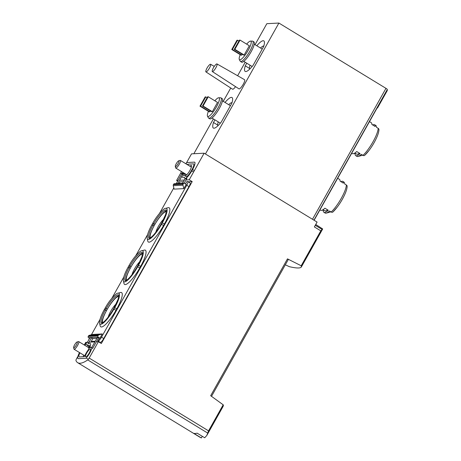<?xml version="1.0" encoding="UTF-8"?>
<svg xmlns="http://www.w3.org/2000/svg" width="461" height="461" viewBox="0 0 461 461"><rect width="100%" height="100%" fill="white"/><g stroke="black" fill="none" stroke-linecap="round" stroke-linejoin="round"><path stroke-width="0.69" d="M96.349 341.814L98.36 341.71L89.18 358.064A2.236 0.513 121.4 0 1 87.734 359.914A67.081 15.455 121.4 0 1 77.673 362.686L199.976 437.27L201.371 437.95L202.293 436.313M223.418 405.19L223.136 406.36L206.793 435.484L208.556 430.868L223.182 404.804L223.418 405.19L207.94 432.775M201.371 437.95L193.793 433.328A67.081 15.455 121.4 0 0 197.118 433.156L204.696 437.777L206.793 435.484M285.313 264.816L289.399 266.689C296.458 268.319 300.445 268.406 301.367 266.954L301.2 265.772L320.798 230.846L322.688 228.956L315.745 224.478M334.415 184.106L325.604 199.803M313.953 220.168L387.309 89.446A67.081 10.154 -150.7 0 1 387.102 90.177L357.408 143.135M77.673 362.686A67.081 15.455 121.4 0 1 75.956 360.525A2.236 0.513 121.4 0 1 76.561 358.716L77.995 356.163M301.2 265.772L287.474 258.863L210.671 395.717L223.182 404.804M288.258 259.56L288.586 259.543M186.371 163.044L191.528 153.853L204.142 153.202L317.093 222.081L314.367 226.927L320.798 230.846M204.142 153.202L189.217 179.796L186.014 179.963M98.36 341.71L101.328 343.52L192.191 181.611L189.217 179.796M96.856 338.345L92.845 338.558L91.549 337.763L88.639 342.944A8.719 2.011 121.4 0 0 88.426 342.69L87.867 342.35A8.719 2.011 121.4 0 0 84.265 344.984L85.74 342.362L87.4 342.275M178.096 180.378L176.598 180.453L177.681 181.115M176.598 180.453L181.092 172.443M89.428 346.574A5.924 1.366 -58.6 0 0 88.207 347.387M83.55 355.028A5.924 1.366 -58.6 0 0 83.527 356.71M89.065 342.189L94.868 341.889M185.754 175.514A5.924 1.366 -58.6 0 0 189.955 170.386A5.924 1.366 -58.6 0 0 191.401 165.43A5.924 1.366 -58.6 0 0 191.182 165.378A5.924 1.366 -58.6 0 0 189.88 166.202M185.224 173.837A5.924 1.366 -58.6 0 0 185.201 175.526M184.354 180.049L179.577 180.297M387.309 89.446A2.236 0.34 -150.7 0 0 385.966 88.345L278.905 23.05L266.844 23.678L255.048 44.688M372.672 124.966A18.112 4.172 121.4 0 1 373.917 124.568A18.112 4.172 121.4 0 1 374.586 124.718A18.112 4.172 121.4 0 1 375.237 126.527L371.889 124.487A18.112 4.172 -58.6 0 0 371.238 122.678L369.468 121.6M351.731 153.208L352.377 153.605A18.112 4.172 -58.6 0 0 356.716 151.531L360.058 153.571A18.112 4.172 121.4 0 1 355.725 155.639L356.952 156.388A18.112 4.172 -58.6 0 0 358.059 156.463A18.112 4.172 -58.6 0 0 361.286 154.32L362.98 155.351A18.112 4.172 -58.6 0 0 378.158 128.308L376.458 127.276A18.112 4.172 -58.6 0 0 376.383 126.418A18.112 4.172 -58.6 0 0 375.807 125.461L374.586 124.718M355.725 155.639A18.112 4.172 121.4 0 1 355.074 153.83L354.29 153.352M364.697 155.345L369.054 150.395A16.769 3.861 -58.6 0 1 364.795 155.236A1.786 1.354 -132.7 0 1 364.697 155.345A1.786 1.354 -132.7 0 1 362.98 155.351M378.158 128.308A1.786 1.625 0.5 0 1 378.948 129.674C378.867 131.99 377.893 135.09 376.026 138.968L376.026 138.968A16.769 3.861 -58.6 0 1 369.054 150.395A67.081 67.081 0 0 0 376.026 138.968M340.875 181.634A18.112 4.172 121.4 0 1 342.114 181.236A18.112 4.172 121.4 0 1 342.782 181.386A18.112 4.172 121.4 0 1 343.433 183.196L340.091 181.156A18.112 4.172 -58.6 0 0 339.44 179.346L337.671 178.269M319.934 209.876L320.579 210.274A18.112 4.172 -58.6 0 0 324.913 208.199L328.261 210.239A18.112 4.172 121.4 0 1 323.922 212.308L325.149 213.057A18.112 4.172 -58.6 0 0 326.261 213.132A18.112 4.172 -58.6 0 0 329.482 210.988L331.182 212.02A18.112 4.172 -58.6 0 0 346.355 184.976L344.661 183.945A18.112 4.172 -58.6 0 0 344.586 183.086A18.112 4.172 -58.6 0 0 344.01 182.13L342.782 181.386M323.922 212.308A18.112 4.172 121.4 0 1 323.27 210.498L322.487 210.02M332.894 212.014L337.256 207.064A16.769 3.861 -58.6 0 1 332.998 211.904A1.786 1.354 -132.7 0 1 332.894 212.014A1.786 1.354 -132.7 0 1 331.182 212.02M346.355 184.976A1.786 1.625 0.5 0 1 347.15 186.342C347.07 188.658 346.096 191.759 344.223 195.637L344.223 195.637A16.769 3.861 -58.6 0 1 337.256 207.064A67.081 67.081 0 0 0 344.223 195.637M231.774 49.506L232.39 49.477L237.582 40.222L236.966 40.257L231.774 49.506L241.063 55.17L241.679 55.141L242.192 54.231M240.227 54.663A10.868 2.507 -58.6 0 0 239.299 59.481A10.868 2.507 -58.6 0 0 247.338 51.77A10.868 2.507 -58.6 0 0 250.513 41.092A10.868 2.507 -58.6 0 0 250.456 41.098A10.868 2.507 -58.6 0 0 246.652 44.123M244.14 55.015L249.332 45.76L240.043 40.095L239.426 40.13L234.24 49.379L243.523 55.043L244.14 55.015L234.851 49.35L240.043 40.095M199.976 106.174L200.587 106.145L205.779 96.891L205.168 96.925L199.976 106.174L209.265 111.839L209.876 111.81L210.389 110.899M208.424 111.332A10.868 2.507 -58.6 0 0 207.496 116.149A10.868 2.507 -58.6 0 0 215.535 108.439A10.868 2.507 -58.6 0 0 218.71 97.761A10.868 2.507 -58.6 0 0 218.658 97.767A10.868 2.507 -58.6 0 0 214.849 100.792M212.342 111.683L217.534 102.428L208.245 96.764L207.629 96.798L202.437 106.047L211.726 111.712L212.342 111.683L203.053 106.018L208.245 96.764M212.331 71.57L238.988 88.875A5.365 1.239 -58.6 0 0 242.843 84.945A5.365 1.239 -58.6 0 0 244.572 79.713L216.987 63.935A4.472 1.031 -58.6 0 0 216.826 63.9A4.472 1.031 -58.6 0 0 215.679 64.69A14.141 14.141 0 0 0 212.4 70.066A4.472 1.031 -58.6 0 0 212.331 71.57A4.472 1.031 -58.6 0 0 215.546 68.297A4.472 1.031 -58.6 0 0 216.987 63.935M205.929 71.904A4.472 1.031 -58.6 0 0 209.144 68.626A4.472 1.031 -58.6 0 0 210.585 64.269A4.472 1.031 -58.6 0 0 210.429 64.235A4.472 1.031 -58.6 0 0 209.277 65.024A14.141 14.141 0 0 0 205.998 70.395A4.472 1.031 -58.6 0 0 205.929 71.904L232.586 89.209A5.365 1.239 -58.6 0 0 235.542 86.639M205.427 153.986L278.905 23.05M245.194 62.252L237.628 75.742M230.742 88.011L223.251 101.357M213.397 118.921L193.856 153.732M217.713 125.092L213.478 122.505L214.953 119.872M213.478 122.505A17.887 4.12 -58.6 0 0 213.374 128.072A17.887 4.12 -58.6 0 0 221.228 122.102L231.895 103.097A17.887 4.12 -58.6 0 0 231.998 97.525A17.887 4.12 -58.6 0 0 225.014 102.434M249.516 68.424L245.275 65.837L246.756 63.203M245.275 65.837A17.887 4.12 -58.6 0 0 245.171 71.403A17.887 4.12 -58.6 0 0 253.031 65.433L263.698 46.428A17.887 4.12 -58.6 0 0 263.801 40.856A17.887 4.12 -58.6 0 0 256.817 45.766M232.039 102.63A13.64 3.141 -58.6 0 0 231.883 102.624A13.64 3.141 -58.6 0 0 228.714 104.687M218.237 121.871A13.64 3.141 -58.6 0 0 217.926 125.767M211.991 118.062L220.047 122.978A10.061 2.317 -58.6 0 0 220.444 123.058M207.496 116.149L208.378 117.826A11.853 2.731 -58.6 0 0 208.637 118.114L209.83 118.84A11.853 2.731 -58.6 0 0 218.33 110.144A11.853 2.731 -58.6 0 0 222.167 98.602L220.98 97.876A11.853 2.731 -58.6 0 0 220.6 97.778A11.853 2.731 -58.6 0 0 220.542 97.778M208.637 118.114A11.853 2.731 -58.6 0 0 217.143 109.418A11.853 2.731 -58.6 0 0 220.98 97.876M263.836 45.962A13.64 3.141 -58.6 0 0 263.686 45.956A13.64 3.141 -58.6 0 0 260.517 48.019M250.035 65.203A13.64 3.141 -58.6 0 0 249.729 69.098M243.794 61.394L251.85 66.309A10.061 2.317 -58.6 0 0 252.248 66.39M239.299 59.481L240.181 61.157A11.853 2.731 -58.6 0 0 240.44 61.446L241.627 62.172A11.853 2.731 -58.6 0 0 250.127 53.476A11.853 2.731 -58.6 0 0 253.971 41.934L252.778 41.208A11.853 2.731 -58.6 0 0 252.403 41.11A11.853 2.731 -58.6 0 0 252.34 41.11M240.44 61.446A11.853 2.731 -58.6 0 0 248.94 52.75A11.853 2.731 -58.6 0 0 252.778 41.208M200.587 106.145L209.876 111.81M205.779 96.891L207.116 97.709M202.437 106.047L203.053 106.018M232.39 49.477L241.679 55.141M237.582 40.222L238.919 41.041M234.24 49.379L234.851 49.35M327.638 209.864A16.325 3.763 121.4 0 1 324.855 210.781L323.052 209.686M323.616 210.032L323.27 210.498M359.442 153.196A16.325 3.763 121.4 0 1 356.653 154.112L354.855 153.017M355.419 153.363L355.074 153.83M377.012 108.162A67.525 10.217 -150.7 0 0 377.634 107.776L377.329 107.592M377.634 107.776L387.367 90.431L387.067 90.247M188.474 181.801L192.191 181.611M288.217 259.56L287.474 258.863M175.307 166.392L175.612 167.827A4.472 1.031 -58.6 0 0 175.756 168.063A4.472 1.031 -58.6 0 0 175.918 168.104A4.472 1.031 -58.6 0 0 179.139 164.485A4.472 1.031 -58.6 0 0 180.412 160.428A4.472 1.031 -58.6 0 0 180.136 160.411L178.718 160.797A3.377 0.778 -58.6 0 0 176.505 163.286A3.377 0.778 -58.6 0 0 175.307 166.392A3.377 0.778 -58.6 0 0 175.537 166.6A3.377 0.778 -58.6 0 0 178.165 163.522A3.377 0.778 -58.6 0 0 178.718 160.797M73.633 347.577L73.939 349.017A4.472 1.031 -58.6 0 0 74.077 349.248A4.472 1.031 -58.6 0 0 74.244 349.288A4.472 1.031 -58.6 0 0 77.465 345.669A4.472 1.031 -58.6 0 0 78.733 341.613A4.472 1.031 -58.6 0 0 78.462 341.595L77.045 341.981A3.377 0.778 -58.6 0 0 74.832 344.471A3.377 0.778 -58.6 0 0 73.633 347.577A3.377 0.778 -58.6 0 0 73.864 347.784A3.377 0.778 -58.6 0 0 76.491 344.707A3.377 0.778 -58.6 0 0 77.045 341.981M182.181 175.647L177.744 183.564M183.42 181.715L179.923 181.893L179.029 183.495M181.83 173.728L176.263 183.639M185.155 178.626L182.521 183.317M185.771 163.695A6.708 1.544 121.4 0 1 186.596 162.825A2.236 0.513 121.4 0 1 187.08 162.514L194.375 162.139A8.719 2.011 121.4 0 1 194.698 162.209A8.719 2.011 121.4 0 1 192.56 169.533L191.799 170.881A8.719 2.011 121.4 0 1 184.861 178.447L185.414 178.787A8.719 2.011 -58.6 0 0 186.935 178.274L184.181 183.23M185.529 183.939L186.878 181.536L187.679 181.496A4.472 1.031 121.4 0 1 187.846 181.53A4.472 1.031 121.4 0 1 186.745 185.282L101.512 337.17A4.472 1.031 121.4 0 1 98.118 341.088L99.294 341.889L99.132 342.183M186.244 184.377L184.573 183.357A0.893 0.859 87 0 0 183.397 183.674L183.121 184.164A1.343 1.291 87 0 0 182.988 185.178L183.858 188.618L186.244 184.377M99.928 338.19L102.307 333.943L99.006 334.836A1.343 1.291 87 0 0 98.216 335.458L97.945 335.942A0.893 0.859 87 0 0 98.256 337.17L99.928 338.19L98.689 337.636L97.213 337.717L91.687 347.554M98.689 337.636L92.58 348.522A6.708 1.544 -58.6 0 0 92.344 347.957L91.416 347.387A6.708 1.544 121.4 0 1 90.373 351.876A6.708 1.544 121.4 0 1 86.138 357.978A2.236 0.513 121.4 0 1 85.648 358.283L78.353 358.664A8.719 2.011 121.4 0 1 78.03 358.595A8.719 2.011 121.4 0 1 79.488 352.55M99.616 338.207L97.997 341.094M92.845 338.558L91.226 341.445L92.177 342.027M95.237 341.238L91.226 341.445M117.866 293.213L120.407 292.522A19.155 4.414 121.4 0 1 116.887 308.674L114.27 307.596L113.406 309.141L113.838 309.245L114.703 307.706A17.178 3.959 121.4 0 0 117.866 293.213C116.938 292.608 110.133 298.889 105.166 308.069L106.191 308.495A15.651 3.607 121.4 0 1 118.65 294.907L118.195 298.935L114.27 307.596M101.483 323.178L101.483 323.173A15.651 3.607 -58.6 0 1 105.327 310.034L104.301 309.613C100.821 315.906 99.259 320.453 99.616 323.253L100.17 325.835A19.155 4.414 121.4 0 0 116.022 310.218L116.887 308.674M141.66 250.807L144.207 250.116A19.155 4.414 121.4 0 1 140.68 266.274L138.07 265.19L137.205 266.735L137.632 266.844L138.496 265.3A17.178 3.959 121.4 0 0 141.66 250.807C140.738 250.202 133.932 256.483 128.959 265.663L129.985 266.089A15.651 3.607 121.4 0 1 142.443 252.501L141.988 256.535L138.07 265.19M137.205 266.735C133.056 273.805 129.426 278.363 126.308 280.421L125.277 280.772A15.651 3.607 -58.6 0 1 129.12 267.634L128.095 267.207C124.614 273.5 123.058 278.046 123.415 280.847L123.963 283.429A19.155 4.414 121.4 0 0 139.816 267.812L140.68 266.274M165.459 208.401L168.006 207.709A19.155 4.414 121.4 0 1 164.479 223.867L161.869 222.784L160.998 224.328L161.431 224.438L162.295 222.894A17.178 3.959 121.4 0 0 165.459 208.401C164.537 207.802 157.725 214.083 152.758 223.257L153.784 223.683A15.651 3.607 121.4 0 1 166.242 210.095L165.787 214.129L161.869 222.784M160.998 224.328C156.855 231.399 153.225 235.963 150.102 238.014L149.076 238.366A15.651 3.607 -58.6 0 1 152.919 225.227L151.894 224.801C148.413 231.094 146.852 235.64 147.209 238.446L147.762 241.028A19.155 4.414 121.4 0 0 163.615 225.412L164.479 223.867M183.858 188.618L174.137 189.125L173.261 185.685A1.343 1.291 87 0 1 173.394 184.665L173.67 184.175A0.893 0.859 87 0 1 174.367 183.737L184.095 183.23M173.82 187.875L159.535 213.328M147.583 234.626L135.741 255.734M123.79 277.032L111.942 298.134M99.991 319.438L91.387 334.772M88.662 340.028A4.472 1.031 121.4 0 1 89.451 338.236M102.307 333.943L92.58 334.45L89.278 335.343A1.343 1.291 87 0 0 88.495 335.96L88.218 336.449A0.893 0.859 87 0 0 88.529 337.671L89.613 338.334M187.846 181.53L190.076 182.89A4.472 1.031 121.4 0 1 188.975 186.642L103.742 338.53A4.472 1.031 121.4 0 1 100.348 342.448L99.634 342.488M166.386 211.42A15.651 3.607 -58.6 0 0 154.464 225.135L154.896 224.363A15.651 3.607 121.4 0 1 166.398 210.712M154.896 224.363L153.784 223.683L152.919 225.227L154.032 225.907L154.464 225.135A15.651 3.607 -58.6 0 0 150.286 237.905M154.032 225.907A15.651 3.607 -58.6 0 0 149.692 238.228M118.788 296.227A15.651 3.607 -58.6 0 0 106.871 309.948L107.304 309.175A15.651 3.607 121.4 0 1 118.805 295.524M107.304 309.175L106.191 308.495L105.327 310.034L106.439 310.714L106.871 309.948A15.651 3.607 -58.6 0 0 102.694 322.717M106.439 310.714A15.651 3.607 -58.6 0 0 102.1 323.034M142.587 253.821A15.651 3.607 -58.6 0 0 130.67 267.541L131.103 266.769A15.651 3.607 121.4 0 1 142.605 253.118M131.103 266.769L129.985 266.089L129.12 267.634L130.238 268.314L130.67 267.541A15.651 3.607 -58.6 0 0 126.493 280.311M130.238 268.314A15.651 3.607 -58.6 0 0 125.899 280.628M139.988 261.491A9.618 2.213 -58.6 0 0 134.56 268.815A9.618 2.213 -58.6 0 0 132.053 274.6M116.195 303.897A9.618 2.213 -58.6 0 0 110.761 311.215A9.618 2.213 -58.6 0 0 108.26 317.001M163.788 219.09A9.618 2.213 -58.6 0 0 158.354 226.409A9.618 2.213 -58.6 0 0 155.853 232.194M91.549 337.763L89.883 337.85L87.388 342.304M87.867 342.35A8.719 2.011 121.4 0 1 88.16 343.56L89.993 343.462A8.719 2.011 121.4 0 1 90.316 343.537A8.719 2.011 121.4 0 1 90.304 346.119L89.797 348.164A6.708 1.544 121.4 0 1 91.416 347.387M86.639 356.549L85.308 356.618A4.696 1.083 121.4 0 1 87.481 351.795A4.696 1.083 121.4 0 1 90.368 349.104A4.696 1.083 121.4 0 1 89.624 352.273A4.696 1.083 121.4 0 1 86.639 356.549M89.204 346.649L87.002 345.301L89.019 345.197A6.708 1.544 121.4 0 1 89.267 345.254A6.708 1.544 121.4 0 1 89.255 347.242L88.293 349.847A6.708 1.544 121.4 0 0 84.801 355.829L84.167 356.676L79.327 356.929A6.708 1.544 121.4 0 1 79.079 356.872A6.708 1.544 121.4 0 1 79.914 352.809M84.761 345.289A6.708 1.544 121.4 0 1 86.824 344.073A6.708 1.544 121.4 0 1 87.002 345.301M182.625 174.016A6.708 1.544 121.4 0 1 182.245 173.981L181.317 173.417A6.708 1.544 121.4 0 1 181.311 171.457M184.861 178.447A8.719 2.011 121.4 0 1 184.567 177.243L182.74 177.341A8.719 2.011 121.4 0 1 182.418 177.266A8.719 2.011 121.4 0 1 182.423 174.684L182.931 172.639A6.708 1.544 121.4 0 1 181.317 173.417M189.903 166.179L187.927 164.975L188.566 164.122L193.401 163.874A6.708 1.544 121.4 0 1 193.649 163.926A6.708 1.544 121.4 0 1 192.001 169.562L191.246 170.91A6.708 1.544 121.4 0 1 185.904 176.73A6.708 1.544 121.4 0 1 185.725 175.497L183.709 175.606A6.708 1.544 121.4 0 1 183.461 175.549A6.708 1.544 121.4 0 1 183.472 173.561L183.674 172.892M186.636 164.225L187.42 164.185A4.696 1.083 121.4 0 1 187.356 164.663M301.494 266.06L321.951 229.607M207.802 433.133L87.734 359.914M208.556 430.868L89.18 358.064M312.495 219.275L385.966 88.345M322.095 229.463L315.278 225.308M100.348 342.448L98.118 341.088M123.415 280.847A17.178 3.959 -58.6 0 0 137.632 266.844L139.816 267.812M99.616 323.253A17.178 3.959 -58.6 0 0 113.838 309.245L116.022 310.218M147.209 238.446A17.178 3.959 -58.6 0 0 161.431 224.438L163.615 225.412M188.975 186.642L186.745 185.282M103.742 338.53L101.512 337.17M98.256 337.17L88.529 337.671M99.006 334.836L89.278 335.343M98.216 335.458L88.495 335.96M97.945 335.942L88.218 336.449M183.397 183.674L173.67 184.175M183.121 184.164L173.394 184.665M182.988 185.178L173.261 185.685M88.333 359.321L86.138 357.978M194.363 170.633L192.56 169.533M193.603 171.982L191.799 170.881M185.057 174.529L183.472 173.561M301.367 266.954L322.688 228.956M314.102 220.26L325.593 199.792M334.398 184.095L357.39 143.123M230.419 105.73L222.467 100.878M218.71 97.761L220.6 97.778M262.217 49.062L254.27 44.21M250.513 41.092L252.403 41.11M210.585 64.269L214.273 66.378M344.782 184.02L344.586 183.086M330.923 211.864L326.261 213.132M376.585 127.351L376.383 126.418M362.721 155.196L358.059 156.463M211.553 396.253L288.275 259.537M191.407 167.136L180.412 160.428M186.751 174.771L175.756 168.063M89.054 347.905L78.733 341.613M84.812 355.8L74.077 349.248M128.095 267.207L128.959 265.663M101.483 323.173L102.509 322.827C105.627 320.77 109.263 316.206 113.406 309.141M104.301 309.613L105.166 308.069M151.894 224.801L152.758 223.257"/></g></svg>
